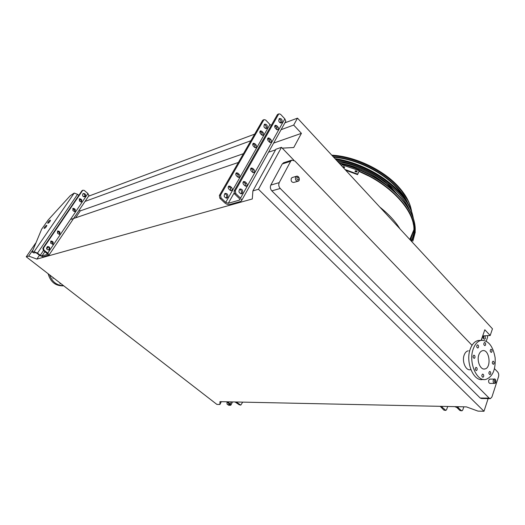 <?xml version="1.0" encoding="UTF-8"?>
<svg xmlns="http://www.w3.org/2000/svg" width="525" height="525" viewBox="0 0 525 525"><rect width="100%" height="100%" fill="white"/><g stroke="black" fill="none" stroke-linecap="round" stroke-linejoin="round"><path stroke-width="0.79" d="M36.875 259.101L252.289 198.968L252.899 190.883L258.451 189.269L483.984 411.265L478.006 411.114L466.41 406.882L219.975 401.645L219.909 404.486L216.897 404.414L26.25 256.797L28.704 256.088L36.875 259.101L39.454 255.294M35.562 243.246L26.25 256.797M282.253 148.142L293.757 147.525L301.409 133.343L293.685 125.068L297.491 118.138L492.463 328.814L490.192 335.501L484.824 329.759L481.176 340.338M490.192 335.501L482.698 335.928M297.491 118.138L284.898 122.843M260.82 131.841L259.836 132.208M254.677 134.131L88.554 196.199M293.685 125.068L281.092 129.682M250.878 140.733L85.043 201.416M243.436 153.674L80.286 210.879L79.262 210.026M301.409 133.343L273.623 143.089M75.639 217.803L80.286 210.879M275.592 149.809L268.551 152.204M238.376 162.461L71.328 219.266M221.314 401.671L219.909 404.486M32.557 250.458L28.704 256.088M258.451 189.269L281.472 147.335L275.914 149.225L252.899 190.883M470.886 369.712L470.341 369.718C465.78 370.906 461.718 361.298 464.179 355.031C465.071 352.636 466.377 351.238 468.103 350.838L468.123 350.838M490.028 398.619L481.471 398.521L480.198 398.029L271.832 190.864C270.303 189.046 269.962 187.123 270.815 185.082L282.26 163.944L283.913 162.652M488.132 398.6L483.984 411.265M281.472 147.335L293.862 160.217M480.198 398.029L489.149 398.127L280.245 188.482L271.832 190.864M494.511 368.688L497.687 371.995C498.704 373.282 498.98 374.857 498.52 376.707L491.925 396.985L490.416 398.626L489.149 398.127M270.815 185.082L279.208 182.634L290.66 161.28L291.828 160.138L294.899 160.991L472.034 345.306M494.36 383.408L490.068 383.427C488.86 383.158 488.414 382.056 488.729 380.12L489.877 379.122M297.767 181.315L293.803 182.444C291.624 182.378 290.784 181 291.29 178.323L292.392 177.47M469.737 350.766L469.186 350.792M279.208 182.634C278.362 184.695 278.703 186.644 280.245 188.482M341.243 165.421L341.657 165.526M359.08 171.458C390.764 184.537 414.566 210.853 413.91 229.707L413.529 234.137M413.017 236.362L411.141 240.942M60.257 283.132L59.968 283.822M53.268 277.718L52.986 278.408M48.129 273.742C50.538 282.168 55.742 286.197 63.742 285.83M49.639 274.91C52.146 281.879 56.792 285.482 63.578 285.705M59.286 282.378L61.005 283.71M52.257 276.938L53.996 278.283M478.859 354.742C479.699 352.419 480.939 351.067 482.58 350.68C489.497 348.856 491.807 368.091 484.765 368.977C480.428 370.132 476.536 360.813 478.859 354.742M478.472 347.347C478.708 345.87 478.354 345.037 477.402 344.853C476.319 346.172 476.457 347.242 477.822 348.055L478.472 347.347M474.908 357.683C475.145 356.199 474.79 355.366 473.839 355.176C472.73 356.495 472.861 357.571 474.233 358.404L474.908 357.683M477.054 369.869C477.297 368.392 476.943 367.559 476.004 367.369C474.882 368.681 475.007 369.758 476.372 370.611L477.054 369.869M483.623 376.569C483.86 375.113 483.518 374.286 482.593 374.089C481.484 375.382 481.602 376.458 482.941 377.311L483.623 376.569M490.645 373.905C490.875 372.461 490.534 371.641 489.628 371.444C488.545 372.724 488.663 373.787 489.976 374.64L490.645 373.905M494.045 363.628C494.274 362.191 493.933 361.371 493.027 361.18C491.971 362.46 492.089 363.517 493.395 364.343L494.045 363.628M491.945 351.724C492.174 350.273 491.827 349.453 490.914 349.269C489.864 350.556 489.996 351.606 491.315 352.419L491.945 351.724M485.546 344.964C485.776 343.501 485.422 342.674 484.49 342.484C483.427 343.79 483.571 344.853 484.91 345.66L485.546 344.964M473.248 348.922C475.046 344.046 477.665 341.191 481.103 340.351C488.296 340.187 492.962 345.942 495.108 357.617C495.81 369.587 492.706 376.865 485.776 379.444C476.536 381.846 468.228 361.856 473.248 348.922M483.499 379.463L482.783 379.47C473.537 381.865 465.235 361.948 470.269 349.053C472.067 344.19 474.685 341.342 478.131 340.508L480.303 340.39M79.236 198.916L81.047 200.097L81.178 202.033M72.758 208.491L74.583 209.672L74.694 211.641M50.676 241.152L52.539 242.307L52.566 244.394M57.461 231.112L59.312 232.28L59.371 234.327M47.303 246.671C48.95 246.986 49.494 247.944 48.923 249.552L48.385 250.044M83.081 193.686C84.682 193.988 85.227 194.919 84.709 196.494L84.374 196.842M88.915 195.661L87.924 193.541L84.289 190.424L82.963 190.201L81.893 190.824L42.892 248.227L43.516 248.036L43.87 250.051L43.247 250.235L42.892 248.227M81.893 190.824L82.471 190.391M78.796 195.385L77.543 194.322L74.215 193.062L70.179 195.766L48.254 219.87L41.633 229.215L32.182 251.921L34.079 251.744L37.505 253.116L40.267 255.281L41.98 255.97L47.788 254.244L43.247 250.235M82.543 190.568L43.516 248.036M80.653 198.968L79.459 198.765L79.373 200.852L80.423 201.744L81.605 201.941L81.697 199.854L80.653 198.968L79.997 199.211M74.169 208.55L72.982 208.353L72.877 210.459L73.94 211.352L75.121 211.549L75.233 209.436L74.169 208.55L73.526 208.786M52.067 241.231L50.872 241.041L50.715 243.239L52.999 244.315L53.169 242.117L52.067 241.231L51.437 241.428M58.859 231.19L57.665 230.993L57.527 233.166L58.616 234.045L59.804 234.242L59.948 232.076L58.859 231.19L58.222 231.394M49.56 249.368C50.078 247.439 49.383 246.514 47.46 246.599C45.97 248.522 46.436 249.631 48.864 249.933L49.56 249.368M82.76 194.027C82.294 195.923 82.983 196.823 84.82 196.718L85.365 196.252C85.824 194.355 85.135 193.456 83.291 193.561L82.76 194.027M32.78 252.125L33.889 252.991L35.188 252.61L36.901 253.293L39.657 255.452L43.083 256.83L49.055 254.993L47.782 253.135L43.87 250.051M33.889 252.991L32.491 252.171M44.579 227.24L44.074 228.421C45.209 228.204 46.141 227.213 46.869 225.442C46.469 225.192 45.701 225.789 44.579 227.24M49.98 221.373L50.472 220.211C49.343 220.428 48.418 221.412 47.683 223.171C48.09 223.42 48.851 222.823 49.98 221.373M83.324 196.553L84.938 195.943M239.984 402.071L240.483 402.078M242.701 402.13L240.772 405.116L236.27 401.992M240.588 405.11L240.194 404.933M235.023 401.966L239.433 404.913M226.957 401.979L227.069 404.138L228.808 405.261L230.403 405.307L230.974 405.024L228.027 401.815M228.808 405.261L227.614 404.558M227.988 404.624L229.865 404.526L226.82 401.789M260.039 131.263L261.877 132.937L262.277 135.312M252.952 143.647L254.815 145.313L255.196 147.755M228.513 186.368L230.462 188.016L230.764 190.667M236.066 173.158L237.989 174.812L238.317 177.398M264.233 124.504C265.912 125.226 266.477 126.525 265.926 128.389L265.755 128.638M224.752 193.653C226.531 194.355 227.115 195.687 226.498 197.662L226.091 198.161M285.311 122.108L285.81 121.203L284.839 118.867L280.534 114.273L278.998 113.84L278.532 114.306L235.305 190.732L235.81 193.567L240.555 198.135L241.73 200.373L240.752 201.429L229.622 204.547C228.001 204.802 226.314 204.186 224.556 202.696L219.863 198.26L219.371 195.49L220.566 195.136L221.051 197.912L219.863 198.26M271.32 125.324L269.948 124.51L265.683 120.035L264.16 119.621L262.5 120.547L219.371 195.49M262.5 120.547L263.143 120.022M263.694 120.081L220.566 195.136M260.452 133.645C259.632 132.497 259.639 131.558 260.472 130.85L261.844 131.211L263.077 132.49C263.891 133.645 263.878 134.577 263.045 135.286L261.686 134.925L260.452 133.645M253.345 146.088C252.512 144.926 252.525 143.981 253.385 143.253L254.763 143.607L256.016 144.887C256.843 146.055 256.83 147 255.97 147.722L254.599 147.368L253.345 146.088M228.821 189.026C227.929 187.806 227.968 186.808 228.933 186.04L230.337 186.375L231.656 187.648C232.549 188.869 232.509 189.866 231.538 190.634L230.147 190.293L228.821 189.026M236.407 175.75C235.528 174.549 235.561 173.565 236.493 172.81L237.884 173.152L239.183 174.425C240.056 175.632 240.03 176.61 239.092 177.365L237.707 177.023L236.407 175.75M267.127 127.936C267.586 125.429 266.759 124.169 264.659 124.162C263.307 126.604 263.931 128.054 266.529 128.527L267.127 127.936M227.692 197.315C228.237 194.716 227.384 193.41 225.133 193.41C223.46 195.943 224.044 197.492 226.898 198.05L227.692 197.315M235.81 193.567L234.563 193.935L239.308 198.489L239.892 199.612L239.407 200.137L228.283 203.287L225.75 202.361L221.051 197.912M281 122.082L279.681 122.574M277.121 129.833L276.688 127.431L274.87 125.724M270.034 142.492L269.62 140.031L267.77 138.324M245.549 186.198L245.214 183.514L243.278 181.827M253.122 172.679L252.768 170.061L250.852 168.368M279.07 118.847C280.737 119.615 281.302 120.94 280.757 122.817L280.599 123.047M239.505 189.249C241.283 189.991 241.868 191.356 241.251 193.351L240.857 193.843M234.563 193.935L234.065 191.1L235.305 190.732M278.532 114.306L277.285 114.791L234.065 191.1M277.285 114.791L277.935 114.26M276.701 125.652L277.942 126.965C278.768 128.146 278.762 129.097 277.922 129.819L276.557 129.445L275.31 128.133C274.483 126.952 274.49 126 275.323 125.272L276.701 125.652L275.448 126.125M269.607 138.272L270.874 139.578C271.714 140.779 271.701 141.743 270.834 142.478L269.456 142.104L268.19 140.792C267.35 139.597 267.356 138.633 268.223 137.898L269.607 138.272L268.36 138.718M245.129 181.821L246.468 183.127C247.367 184.38 247.327 185.397 246.356 186.178L244.952 185.824L243.613 184.518C242.714 183.271 242.747 182.254 243.718 181.473L245.129 181.821L243.882 182.208M252.702 168.348L254.015 169.66C254.901 170.894 254.868 171.892 253.929 172.659L252.538 172.298L251.219 170.993C250.333 169.765 250.359 168.761 251.298 167.993L252.702 168.348L251.455 168.755M282.01 122.345C282.457 119.785 281.63 118.499 279.517 118.479C278.158 120.96 278.788 122.45 281.407 122.942L282.01 122.345M242.498 192.99C243.042 190.332 242.176 189 239.912 188.987C238.225 191.566 238.823 193.154 241.703 193.738L242.498 192.99M445.39 406.435L444.872 406.422M442.352 406.37L441.801 406.777L442.076 407.19L445.837 410.406L446.611 409.612L447.713 406.481M445.64 410.399L443.914 410.137L445.22 410.169M440.219 406.324L443.914 410.137M461.783 410.812L460.005 410.55L461.363 410.583L456.953 406.678M460.996 406.763L461.521 406.777M483.459 335.882C482.941 337.765 483.328 338.901 484.621 339.294L485.408 338.435L485.021 335.797M461.363 410.583L461.974 410.819L462.748 410.012L463.837 406.822M487.574 335.652L487.6 337.194L486.242 341.171M483.833 338.992L483.689 335.869M460.005 410.55L456.855 407.518L454.742 406.632M339.058 163.052C362.755 168.328 387.772 182.759 401.73 199.087C408.995 207.585 413.313 215.808 414.678 223.742M411.233 241.041L412.919 237.136M413.752 233.612C415.19 223.584 410.898 212.579 400.87 200.596C390.331 188.632 376.412 178.894 359.12 171.38M341.696 165.447L341.138 165.303M412.932 221.799L413.438 224.588M413.608 230.423L410.491 240.24M385.875 184.597C372.56 173.257 357.289 166.149 340.069 163.288M395.266 194.834L394.964 194.421M393.599 190.877L392.582 189.715C380.192 175.711 357.61 164.22 338.048 161.956M399.473 199.165L399.262 198.791M337.011 160.847L339.878 161.195M387.647 183.409L397.884 194.939M359.093 171.426L368.622 175.96M414.711 234.294L414.258 235.928L414.619 234.262M411.803 241.657L413.123 235.108L414.547 231.728L415.308 231.998L413.89 235.377L412.926 241.1M415.308 231.998L412.913 240.995M413.123 235.108L413.89 235.377M355.878 170.763L356.816 171.143L357.19 171.911L355.399 171.754L355.025 170.999L355.878 170.763L355.806 171.275L355.018 171.412M342.484 166.753L344.256 166.779L344.643 167.462L343.291 167.626M345.05 169.529L357.63 174.123L357.558 174.635L345.739 170.271M341.545 165.743L342.018 164.798L359.271 170.71L357.63 174.123M359.271 170.71L357.558 174.635M357.125 172.003L355.806 171.275M344.571 167.567L342.746 167.042M410.005 211.175C407.938 205.859 404.604 200.504 399.991 195.11L398.921 193.896C384.818 177.942 359.586 164.404 336.794 160.611M412.132 219.542L412.059 218.991M411.803 218.282L411.849 218.735M413.418 218.925C412.269 211.135 408.135 203.057 401.021 194.703L400.076 193.627C385.501 177.109 359.225 163.137 335.718 159.449M334.97 158.635C358.503 161.923 385.238 175.895 399.919 192.563L400.851 193.62C407.098 200.937 411.023 208.097 412.624 215.086M408.844 205.833C406.973 200.504 403.732 195.129 399.125 189.715L398.134 188.587C383.526 171.918 356.029 158.458 333.257 156.785M406.586 202.053C404.486 197.531 401.441 193.023 397.445 188.541C383.086 172.161 356.094 158.95 333.716 157.277M409.159 209.685L408.916 208.622M411.758 212.31C410.734 204.894 406.868 197.229 400.155 189.315L399.276 188.311C384.215 171.078 355.674 157.224 332.259 155.702M290.66 161.28L282.26 163.944M379.824 207.099C388.631 214.095 395.358 221.36 399.991 228.893M292.064 177.568L296.356 176.308C297.143 175.855 298.016 176.243 298.968 177.483C299.572 179.773 299.283 181.013 298.102 181.217C295.916 181.145 295.076 179.76 295.582 177.063L297.091 176.21M296.94 177.542C296.828 179.688 297.491 180.37 298.922 179.576C299.027 177.43 298.371 176.754 296.94 177.542M489.641 379.129L494.163 379.083C495.876 377.98 496.709 383.604 494.596 383.408C493.388 383.132 492.942 382.023 493.251 380.08L494.517 379.109M494.438 380.54C494.708 385.717 497.103 378.381 494.438 380.54M87.924 193.541L47.782 253.135M74.215 193.062L34.079 251.744M77.543 194.322L37.505 253.116M43.536 250.464L40.267 255.281M80.233 199.408L79.301 200.786M73.763 208.983L72.804 210.394M58.465 231.591L57.448 233.1M51.686 241.625L50.636 243.173M48.156 246.842L46.686 249.014M44.953 251.58L41.98 255.97M59.312 232.28L59.948 232.076M52.539 242.307L53.169 242.117M74.583 209.672L75.233 209.436M81.047 200.097L81.697 199.854M237.602 402.019L237.293 402.649M228.487 401.828L228.185 402.445M231.308 401.887L230.245 404.06M229.766 404.289L229.582 404.663M269.948 124.51L225.75 202.361M234.025 193.134L228.283 203.287M239.859 199.323L239.407 200.137M284.839 118.867L240.555 198.135M254.015 169.66L252.768 170.061M246.468 183.127L245.214 183.514M270.874 139.578L269.62 140.031M277.942 126.965L276.688 127.431M239.183 174.425L237.989 174.812M237.884 173.152L236.69 173.539M231.656 187.648L230.462 188.016M230.337 186.375L229.143 186.743M256.016 144.887L254.815 145.313M254.763 143.607L253.562 144.04M263.077 132.49L261.877 132.937M261.844 131.211L260.643 131.657M442.365 406.37L442.076 407.19M482.902 335.915L481.392 340.298M458.502 406.711L458.213 407.551M339.419 163.446C363.064 168.86 387.89 183.271 401.802 199.526C411.62 211.181 416.056 221.983 415.104 231.925C415.977 221.918 411.541 211.122 401.802 199.526L401.73 199.087M411.495 241.323L412.519 239.269M414.277 232.352C416.988 213.248 392.674 184.951 359.205 171.163M341.801 165.224L340.837 164.981M344.256 166.779L344.197 167.291M343.311 166.51L343.252 167.022M356.816 171.143L356.744 171.649M410.99 208.491C409.467 201.948 405.812 195.274 400.017 188.468L399.151 187.477C384.018 170.139 355.123 156.332 331.78 155.19M400.063 188.757L407.63 200.091M291.828 160.138L283.421 162.809M413.91 229.707L409.795 239.485M484.765 368.977L483.715 369.003M481.103 340.351L478.131 340.508M89.02 195.503L49.055 254.993M82.963 190.201L82.313 190.457M232.496 401.907L230.974 405.024M285.81 121.203L241.73 200.373M241.343 193.843L241.703 193.738M226.544 198.155L226.898 198.05M278.998 113.84L277.751 114.332M264.16 119.621L262.966 120.087M400.851 193.62L401.021 194.703M331.754 155.157C355.11 156.279 383.998 170.061 399.151 187.477L400.155 189.315"/></g></svg>
